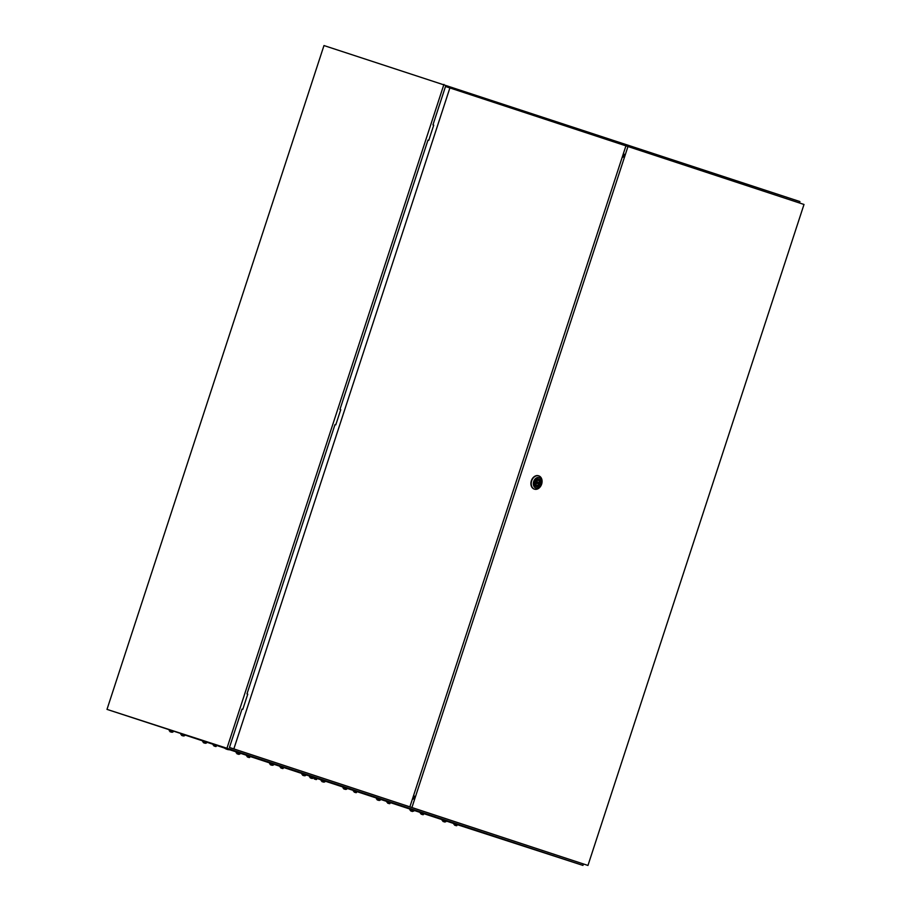 <?xml version="1.0" encoding="UTF-8"?>
<svg xmlns="http://www.w3.org/2000/svg" width="911" height="911" viewBox="0 0 911 911"><rect width="100%" height="100%" fill="white"/><g stroke="black" fill="none" stroke-linecap="round" stroke-linejoin="round"><path stroke-width="1.37" d="M799.471 202.959L799.926 201.57L323.974 45.55L106.997 709.384L224.357 747.737M443.93 84.416L226.953 748.25L106.997 709.384M473.025 829.579L317.495 778.529L473.025 829.579M453.985 823.407L446.196 820.879L453.985 823.396M442.393 819.649L424.264 813.774L446.196 820.868L444.716 822.007L442.951 821.426M420.472 812.532L390.796 802.773M387.004 801.521L357.328 791.761M353.548 790.509L325.125 781.148M321.332 779.907L317.461 778.632L321.332 779.907M305.891 774.84L309.751 776.115L305.891 774.828M284.004 767.62L302.11 773.553M304.957 775.796L302.657 775.261L303.374 775.5L301.883 774.27L302.145 773.462L313.726 777.242L305.925 774.726L313.703 777.288L305.914 774.783L313.555 777.322L312.074 778.472L310.309 777.892M226.953 748.25L582.949 865.404L457.721 824.808M181.061 733.754L224.357 747.726M184.853 734.995L202.959 740.973M206.751 742.214L213.276 744.355M224.413 748.022L217.069 745.597L224.459 748.045M229.743 749.787L240.219 753.192L238.739 754.342L236.974 753.761M240.208 753.226L246.744 755.356M250.536 756.631L269.884 762.997M272.708 765.297L270.408 764.762L271.125 765.001L269.633 763.771L269.895 762.962L250.536 756.608L280.212 766.379M317.461 778.654L321.321 779.918M424.253 813.796L442.359 819.752M446.151 821.005L453.929 823.567M332.561 783.335L230.039 749.605L332.561 783.335M582.949 865.404L583.416 863.981M624.092 154.745L623.124 154.426M624.046 155.405L622.919 155.041M413.651 798.605L412.672 798.287M414.004 798.047L412.877 797.672M623.318 156.863L622.418 156.567M414.277 796.465L413.366 796.168M229.014 749.468L230.141 749.309L224.448 747.453L229.014 749.468M537.911 482.921L537.604 482.033L536.841 482.579L537.137 483.468L537.911 482.921M531.671 480.871A6.981 5.25 -72.1 0 1 538.8 475.872A6.981 5.25 -72.1 0 1 541.635 484.162A6.981 5.25 -72.1 0 1 534.495 489.161A6.981 5.25 -72.1 0 1 531.671 480.871M534.347 489.105A6.981 5.25 -72.1 0 1 534.188 489.059A6.981 5.25 -72.1 0 1 531.352 480.78A6.981 5.25 -72.1 0 1 538.492 475.77A6.981 5.25 -72.1 0 1 538.652 475.827M533.675 481.532A5.489 4.122 -72.1 0 1 539.301 477.603A5.489 4.122 -72.1 0 1 541.51 484.105A5.489 4.122 -72.1 0 1 535.884 488.034A5.489 4.122 -72.1 0 1 533.675 481.532M538.72 478.97A4.02 3.018 -72.1 0 1 540.234 483.695A4.02 3.018 -72.1 0 1 536.249 486.599M540.462 483.764A4.02 3.018 -72.1 0 1 536.351 486.645A4.02 3.018 -72.1 0 1 534.723 481.873A4.02 3.018 -72.1 0 1 538.834 479.004A4.02 3.018 -72.1 0 1 540.462 483.764M539.358 482.75A2.596 1.947 107.9 0 0 538.173 480.279A2.596 1.947 107.9 0 0 535.77 481.566L535.383 482.75A2.596 1.947 107.9 0 0 536.568 485.221A2.596 1.947 107.9 0 0 538.97 483.935L539.881 482.921L537.866 482.261L539.881 482.921M537.183 481.908A2.596 1.947 107.9 0 0 536.921 480.404M537.467 483.445L538.97 483.935M535.634 484.39A2.596 1.947 107.9 0 0 536.727 483.331M412.364 799.243L412.467 799.243A2.05 1.355 -71.8 0 0 414.015 798.013A2.05 1.355 -71.8 0 0 414.061 795.781L413.696 795.178M407.536 806.087L587.959 865.45L804.003 204.463L627.964 146.523L411.92 807.522L407.536 806.098M627.964 146.523L449.886 87.923L233.842 748.91L229.458 747.487L409.882 806.85L625.925 145.851M622.099 157.535L622.76 157.261A2.05 1.355 -71.8 0 0 624.046 155.439A2.05 1.355 -71.8 0 0 623.511 153.526L623.431 153.469M411.92 807.522L587.959 865.45M449.886 87.923L445.502 86.499L432.941 124.909L433.727 125.16L428.774 140.328L427.988 140.078L339.962 409.403L340.737 409.665L335.783 424.833L334.997 424.583L246.972 693.909L247.746 694.171L242.793 709.339L242.007 709.088L229.458 747.487M339.962 409.403L340.737 409.665M246.972 693.909L247.746 694.159M432.941 124.909L433.727 125.16M233.842 748.91L409.882 806.85M323.268 782.048L321.105 780.602L324.897 781.843L321.913 781.592M324.179 782.128L322.323 781.74M321.105 780.602L321.367 779.793L324.51 780.818L324.897 781.843M356.429 792.627L353.354 791.101L356.577 792.16M355.506 792.547L354.163 792.092M353.354 791.101L353.616 790.292L357.408 791.534L355.928 792.672L354.573 792.24M389.897 803.639L386.811 802.113L390.045 803.172M388.974 803.559L387.619 803.115M386.811 802.113L387.073 801.304L390.876 802.545L389.361 803.684M389.396 803.684L388.04 803.251M421.77 814.343L420.278 813.124L423.513 814.183M423.353 814.65L421.77 814.354M420.278 813.124L420.54 812.316L424.332 813.557L422.852 814.696L421.474 814.252M422.442 814.571L421.087 814.127M456.821 825.662L453.746 824.136L456.969 825.195M455.899 825.582L454.543 825.138M453.746 824.136L454.008 823.328L457.8 824.569L456.32 825.719L454.942 825.264M444.306 821.87L442.142 820.435L445.935 821.676M445.217 821.961L443.338 821.551M412.057 811.371L409.893 809.936L413.685 811.166L410.702 810.927M411.112 811.063L412.467 811.507M378.589 800.359L376.425 798.924L380.217 800.154L377.234 799.915M379.5 800.45L377.621 800.04M345.121 789.347L342.969 787.901L346.761 789.142L343.766 788.903M346.043 789.427L344.187 789.04M311.664 778.336L309.501 776.889L313.293 778.131M312.575 778.415L311.403 778.256M224.402 747.999L217.08 745.597M182.997 735.883L180.845 734.437L183.988 735.462L181.653 735.439M183.92 735.963L182.747 735.792M180.845 734.437L181.107 733.64L184.899 734.87L184.637 735.678M216.169 746.462L213.094 744.936L216.317 745.995M215.247 746.382L213.903 745.938M213.094 744.936L213.356 744.139L217.148 745.369L215.668 746.519L214.313 746.075M249.637 757.474L246.551 755.948L249.785 757.007M248.714 757.394L247.359 756.95M246.551 755.948L246.813 755.151L250.605 756.392L249.136 757.531L247.746 757.075M283.093 768.497L280.019 766.971L283.253 768.03M282.171 768.406L280.827 767.962M280.019 766.971L280.281 766.162L284.073 767.404L282.592 768.542L281.248 768.098M316.561 779.509L313.475 777.983L316.709 779.042M315.639 779.417L314.284 778.973M313.475 777.983L313.748 777.174L317.54 778.415L316.026 779.543M301.883 774.27L305.675 775.512L303.078 775.398M304.035 775.716L302.691 775.272M269.633 763.771L273.425 765.012L270.852 764.91M271.785 765.217L270.442 764.773M238.329 754.206L236.165 752.759L239.957 754.001M239.24 754.285L237.395 753.898M204.861 743.194L202.697 741.748L205.852 742.772L203.506 742.75M205.784 743.274L203.905 742.875M202.697 741.748L202.971 740.939L206.114 741.964L206.501 742.989M171.405 732.182L169.241 730.736L172.384 731.761L170.05 731.738M172.316 732.262L170.437 731.863M310.697 778.017L311.368 778.233M182.041 735.564L182.701 735.781M314.682 779.099L316.06 779.554M224.288 747.92A9.224 9.224 0 0 0 229.982 749.787M535.827 481.464L537.604 482.033M535.361 482.887L537.137 483.468M442.142 820.435L442.404 819.627M413.685 811.166L413.947 810.369M409.893 809.936L410.155 809.127M380.217 800.154L380.479 799.357M376.425 798.924L376.687 798.116M346.761 789.142L347.023 788.345M342.969 787.901L343.231 787.104M309.501 776.889L309.763 776.092M305.675 775.512L305.937 774.703M273.425 765.012L273.687 764.204M236.165 752.759L236.427 751.951M173.033 731.977L173.295 731.169M169.241 730.736L169.503 729.927"/></g></svg>
